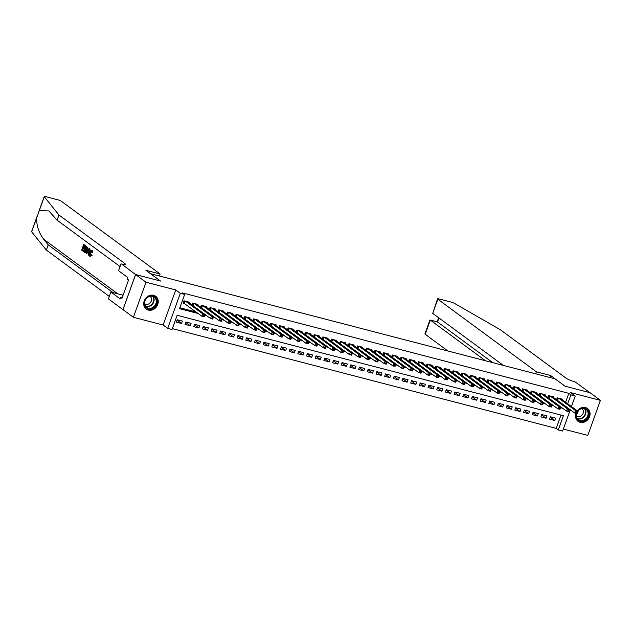 <?xml version="1.0" encoding="UTF-8"?>
<svg xmlns="http://www.w3.org/2000/svg" width="632" height="632" viewBox="0 0 632 632"><rect width="100%" height="100%" fill="white"/><g stroke="black" fill="none" stroke-linecap="round" stroke-linejoin="round"><path stroke-width="0.95" d="M148.323 310.075A7.963 6.873 126.4 0 0 157.218 305.643A7.963 6.873 126.4 0 0 155.701 296.274A7.963 6.873 126.4 0 0 153.639 295.294A7.963 6.873 126.4 0 0 144.744 299.726A7.963 6.873 126.4 0 0 146.253 309.103A7.963 6.873 126.4 0 0 148.323 310.075M575.934 413.494A7.963 6.873 126.4 0 0 578.082 421.362A7.963 6.873 126.4 0 0 580.144 422.342A7.963 6.873 126.4 0 0 589.04 417.91A7.963 6.873 126.4 0 0 587.531 408.541A7.963 6.873 126.4 0 0 585.469 407.561A7.963 6.873 126.4 0 0 577.293 410.847M570.301 409.733L562.622 431.056L558.285 429.926L563.404 415.714L177.142 315.297L172.03 329.509L167.685 328.387L180.31 293.319L184.655 294.449L179.535 308.661L198.164 313.504M135.572 274.549L160.433 281.019L145.881 270.291L160.117 273.996L61.557 201.379A3.065 0.506 19.8 0 0 57.709 199.783L45.859 196.702A3.065 0.506 19.8 0 0 44.224 196.584A3.065 0.506 19.8 0 0 44.279 196.75L58.95 214.983L124.654 263.386A7.15 1.177 -160.2 0 1 125.302 264.231A7.15 1.177 -160.2 0 1 121.494 263.955L135.572 274.549L122.948 309.617L133.384 317.288L163.111 325.014L167.685 328.387M563.341 429.065L587.776 435.416L600.4 400.356L570.672 392.622L575.246 395.995L571.447 406.542M172.354 328.608L556.207 428.393L558.285 429.926M122.987 309.625L135.611 274.565L146.008 282.22L133.384 317.288M135.611 274.565L160.567 281.05L150.582 273.695L555.07 378.852L565.048 386.207L590.004 392.693L600.4 400.356M189.008 302.728L189.213 302.159L184.007 300.8L183.154 303.17L184.67 303.565M197.69 304.987L197.895 304.419L192.681 303.06L192.01 304.94M206.364 307.247L206.569 306.67L201.363 305.319L200.684 307.199M215.046 309.498L215.251 308.93L210.045 307.571L209.366 309.451M223.728 311.758L223.933 311.181L218.727 309.83L218.048 311.71M232.402 314.017L232.615 313.44L227.402 312.09L226.73 313.97M241.084 316.269L241.29 315.7L236.084 314.341L235.404 316.221M249.766 318.528L249.972 317.951L244.766 316.6L244.086 318.481M258.448 320.78L258.654 320.211L253.44 318.86L252.768 320.74M267.123 323.039L267.328 322.47L262.122 321.111L261.443 322.992M275.805 325.298L276.01 324.722L270.804 323.371L270.125 325.251M284.487 327.55L284.692 326.981L279.486 325.622L278.807 327.51M293.161 329.809L293.374 329.24L288.16 327.882L287.489 329.762M301.843 332.069L302.049 331.492L296.843 330.141L296.163 332.021M310.525 334.32L310.731 333.751L305.525 332.393L304.845 334.273M319.207 336.579L319.413 336.003L314.199 334.652L313.527 336.532M327.882 338.839L328.087 338.262L322.881 336.911L322.202 338.792M336.564 341.09L336.769 340.522L331.563 339.163L330.884 341.043M345.246 343.35L345.451 342.773L340.245 341.422L339.566 343.302M353.928 345.601L354.133 345.033L348.919 343.682L348.248 345.562M362.602 347.861L362.808 347.292L357.601 345.933L356.922 347.813M371.284 350.12L371.49 349.543L366.284 348.192L365.604 350.073M379.966 352.372L380.172 351.803L374.966 350.444L374.286 352.332M388.641 354.631L388.846 354.062L383.64 352.703L382.968 354.584M397.323 356.89L397.528 356.314L392.322 354.963L391.643 356.843M406.005 359.142L406.21 358.573L401.004 357.214L400.325 359.095M414.687 361.401L414.892 360.825L409.678 359.474L409.007 361.354M423.361 363.661L423.566 363.084L418.36 361.733L417.681 363.613M432.043 365.912L432.248 365.343L427.042 363.985L426.363 365.865M440.725 368.172L440.931 367.595L435.724 366.244L435.045 368.124M449.399 370.423L449.613 369.854L444.399 368.503L443.727 370.384M458.082 372.683L458.287 372.114L453.081 370.755L452.401 372.635M466.764 374.942L466.969 374.365L461.763 373.014L461.084 374.895M475.446 377.193L475.651 376.625L470.437 375.266L469.766 377.154M484.12 379.453L484.325 378.876L479.119 377.525L478.44 379.405M492.802 381.712L493.007 381.136L487.801 379.785L487.122 381.665M501.484 383.964L501.69 383.395L496.483 382.036L495.804 383.916M510.158 386.223L510.372 385.646L505.158 384.296L504.486 386.176M518.84 388.483L519.046 387.906L513.84 386.555L513.16 388.435M527.523 390.734L527.728 390.165L522.522 388.806L521.842 390.687M536.205 392.993L536.41 392.417L531.196 391.066L530.524 392.946M544.879 395.245L545.084 394.676L539.878 393.325L539.199 395.205M553.561 397.504L553.766 396.935L548.56 395.577L547.881 397.457M550.267 417.191L554.77 420.509L549.563 419.158L550.417 416.788L555.623 418.139L554.77 420.509M541.592 414.94L546.087 418.25L540.881 416.899L541.735 414.529L546.941 415.888L546.087 418.25M532.91 412.68L537.413 415.998L532.207 414.639L533.06 412.277L538.267 413.628L537.413 415.998M524.228 410.421L528.731 413.739L523.525 412.388L524.378 410.018L529.584 411.369L528.731 413.739M515.554 408.169L520.049 411.487L514.843 410.128L515.696 407.759L520.902 409.117L520.049 411.487M506.872 405.91L511.375 409.228L506.161 407.877L507.014 405.507L512.228 406.858L511.375 409.228M498.19 403.651L502.693 406.969L497.487 405.618L498.34 403.248L503.546 404.599L502.693 406.969M489.508 401.399L494.011 404.717L488.805 403.358L489.658 400.988L494.864 402.347L494.011 404.717M480.834 399.14L485.329 402.458L480.123 401.107L480.976 398.737L486.182 400.088L485.329 402.458M472.151 396.888L476.654 400.198L471.448 398.847L472.294 396.477L477.508 397.828L476.654 400.198M463.469 394.629L467.972 397.947L462.766 396.588L463.619 394.218L468.826 395.577L467.972 397.947M454.795 392.369L459.29 395.687L454.084 394.336L454.937 391.966L460.143 393.317L459.29 395.687M446.113 390.118L450.616 393.428L445.402 392.077L446.255 389.707L451.469 391.066L450.616 393.428M437.431 387.858L441.934 391.176L436.728 389.818L437.581 387.456L442.787 388.806L441.934 391.176M428.749 385.599L433.252 388.917L428.046 387.566L428.899 385.196L434.105 386.547L433.252 388.917M420.075 383.348L424.57 386.666L419.364 385.307L420.217 382.937L425.423 384.296L424.57 386.666M411.393 381.088L415.896 384.406L410.682 383.055L411.535 380.685L416.749 382.036L415.896 384.406M402.71 378.829L407.213 382.147L402.007 380.796L402.861 378.426L408.067 379.777L407.213 382.147M394.028 376.577L398.531 379.895L393.325 378.536L394.178 376.166L399.385 377.525L398.531 379.895M385.354 374.318L389.857 377.636L384.643 376.285L385.496 373.915L390.71 375.266L389.857 377.636M376.672 372.066L381.175 375.376L375.969 374.026L376.822 371.656L382.028 373.006L381.175 375.376M367.99 369.807L372.493 373.125L367.287 371.766L368.14 369.396L373.346 370.755L372.493 373.125M359.316 367.548L363.811 370.865L358.605 369.515L359.458 367.145L364.664 368.495L363.811 370.865M350.634 365.296L355.137 368.606L349.923 367.255L350.776 364.885L355.99 366.244L355.137 368.606M341.952 363.037L346.455 366.355L341.248 364.996L342.102 362.634L347.308 363.985L346.455 366.355M333.269 360.777L337.772 364.095L332.566 362.744L333.42 360.374L338.626 361.725L337.772 364.095M324.595 358.526L329.098 361.844L323.884 360.485L324.737 358.115L329.943 359.474L329.098 361.844M315.913 356.266L320.416 359.584L315.21 358.233L316.063 355.863L321.269 357.214L320.416 359.584M307.231 354.007L311.734 357.325L306.528 355.974L307.381 353.604L312.587 354.955L311.734 357.325M298.557 351.755L303.052 355.073L297.846 353.715L298.699 351.345L303.905 352.703L303.052 355.073M289.875 349.496L294.378 352.814L289.164 351.463L290.017 349.093L295.231 350.444L294.378 352.814M281.193 347.245L285.696 350.555L280.49 349.204L281.343 346.834L286.549 348.185L285.696 350.555M272.51 344.985L277.014 348.303L271.807 346.944L272.661 344.574L277.867 345.933L277.014 348.303M263.836 342.726L268.331 346.044L263.125 344.693L263.978 342.323L269.185 343.674L268.331 346.044M255.154 340.474L259.657 343.784L254.451 342.433L255.296 340.063L260.51 341.422L259.657 343.784M246.472 338.215L250.975 341.533L245.769 340.174L246.622 337.812L251.828 339.163L250.975 341.533M237.798 335.955L242.293 339.273L237.087 337.923L237.94 335.553L243.146 336.903L242.293 339.273M229.116 333.704L233.619 337.022L228.405 335.663L229.258 333.293L234.472 334.652L233.619 337.022M220.434 331.445L224.937 334.762L219.731 333.412L220.584 331.042L225.79 332.393L224.937 334.762M211.752 329.185L216.255 332.503L211.048 331.152L211.902 328.782L217.108 330.133L216.255 332.503M203.077 326.934L207.573 330.252L202.366 328.893L203.22 326.523L208.426 327.882L207.573 330.252M194.395 324.674L198.898 327.992L193.684 326.641L194.538 324.271L199.751 325.622L198.898 327.992M185.713 322.423L190.216 325.733L185.01 324.382L185.863 322.012L191.069 323.363L190.216 325.733M556.207 428.393L560.995 415.09M182.387 321.111L177.181 319.752L176.328 322.123L181.534 323.481L182.387 321.111M565.616 402.252L568.824 393.333L182.569 292.916L184.655 294.449M179.859 307.76L196.078 311.979M562.243 399.764L562.448 399.187L557.242 397.836L556.563 399.716M163.111 325.014L175.736 289.954L146.008 282.22M175.736 289.954L180.31 293.319M568.824 393.333L570.909 394.866L575.246 395.995M567.694 403.777L570.909 394.866M204.642 315.194L206.838 315.763M213.324 317.446L215.52 318.022M221.998 319.705L224.202 320.274M230.68 321.965L232.876 322.533M239.362 324.216L241.558 324.793M248.044 326.475L250.24 327.044M256.718 328.735L258.923 329.304M265.401 330.986L267.597 331.563M274.083 333.246L276.279 333.815M282.765 335.497L284.961 336.074M291.439 337.757L293.643 338.325M300.121 340.016L302.317 340.585M308.803 342.268L310.999 342.844M317.477 344.527L319.681 345.096M326.159 346.786L328.356 347.355M334.842 349.038L337.038 349.615M343.524 351.297L345.72 351.866M352.198 353.557L354.402 354.125M360.88 355.808L363.076 356.385M369.562 358.067L371.758 358.636M378.236 360.319L380.44 360.896M386.918 362.578L389.115 363.147M395.6 364.838L397.797 365.407M404.283 367.089L406.479 367.666M412.957 369.349L415.161 369.918M421.639 371.608L423.835 372.177M430.321 373.86L432.517 374.436M438.995 376.119L441.199 376.688M447.677 378.378L449.873 378.947M456.359 380.63L458.556 381.207M465.041 382.889L467.238 383.458M473.716 385.141L475.92 385.718M482.398 387.4L484.594 387.969M491.08 389.66L493.276 390.228M499.762 391.911L501.958 392.488M508.436 394.171L510.64 394.739M517.118 396.43L519.314 396.999M525.8 398.681L527.997 399.258M534.475 400.941L536.679 401.51M543.157 403.2L545.353 403.769M551.839 405.452L554.035 406.028M560.521 407.711L562.717 408.28M177.031 320.163L181.534 323.481M576.913 412.19L576.566 413.138L577.435 413.368L577.782 412.419L575.973 410.911L578.146 411.479L577.293 413.849L575.12 413.281L575.973 410.911L558.759 398.231M560.932 398.792L578.146 411.479L577.782 412.419M576.566 413.138L575.12 413.281L557.005 400.04M577.435 413.368L577.293 413.849M577.703 411.156A6.889 5.949 -53.6 0 1 581.535 408.406A6.889 5.949 -53.6 0 1 588.7 412.822A6.889 5.949 -53.6 0 1 583.407 421.007A6.889 5.949 -53.6 0 1 576.463 413.636M576.668 413.683A6.383 5.506 126.4 0 0 578.478 419.688A6.383 5.506 126.4 0 0 583.131 420.383A6.383 5.506 126.4 0 0 587.871 415.39A6.383 5.506 126.4 0 0 586.054 409.41A6.383 5.506 126.4 0 0 581.401 408.714A6.383 5.506 126.4 0 0 577.853 411.258M576.455 415.911A4.543 3.918 126.4 0 0 576.534 415.974A4.543 3.918 126.4 0 0 579.844 416.472A4.543 3.918 126.4 0 0 583.217 412.909A4.543 3.918 126.4 0 0 581.922 408.659A4.543 3.918 126.4 0 0 581.843 408.604M577.372 420.746A7.916 6.826 126.4 0 0 577.774 421.078A7.916 6.826 126.4 0 0 583.549 421.939A7.916 6.826 126.4 0 0 589.419 415.745A7.916 6.826 126.4 0 0 587.168 408.335A7.916 6.826 126.4 0 0 586.733 408.043M149.713 296.139A6.889 5.949 -53.6 0 1 156.87 300.563A6.889 5.949 -53.6 0 1 151.585 308.74A6.889 5.949 -53.6 0 1 144.42 304.324A6.889 5.949 -53.6 0 1 149.713 296.139M151.309 308.124A6.383 5.506 126.4 0 0 156.041 303.131A6.383 5.506 126.4 0 0 154.224 297.151A6.383 5.506 126.4 0 0 149.571 296.455A6.383 5.506 126.4 0 0 144.839 301.448A6.383 5.506 126.4 0 0 146.656 307.428A6.383 5.506 126.4 0 0 151.309 308.124M144.633 303.652A4.543 3.918 126.4 0 0 144.712 303.708A4.543 3.918 126.4 0 0 148.022 304.205A4.543 3.918 126.4 0 0 151.396 300.65A4.543 3.918 126.4 0 0 150.1 296.392A4.543 3.918 126.4 0 0 150.021 296.337M145.55 308.487A7.916 6.826 126.4 0 0 145.953 308.811A7.916 6.826 126.4 0 0 151.72 309.68A7.916 6.826 126.4 0 0 157.597 303.478A7.916 6.826 126.4 0 0 155.346 296.068A7.916 6.826 126.4 0 0 154.903 295.776M535.667 373.812L536.386 371.813L437.834 299.205L432.73 313.369L503.372 365.415M432.73 313.369L437.549 298.841A3.065 0.506 19.8 0 1 439.185 298.96L451.035 302.041A3.065 0.506 19.8 0 1 454.511 303.4L500.323 329.722L566.027 378.134A7.15 1.177 19.8 0 0 575.017 381.854L590.043 392.701L565.182 386.239L550.622 375.519L536.386 371.813M549.903 377.509L550.622 375.519M485.518 360.769L430.305 320.092L425.21 334.265A3.065 0.506 -160.2 0 1 424.925 333.901L429.902 320.092L437.51 321.972L492.723 362.642M447.922 350.997L425.21 334.265M430.1 319.99L437.51 321.972L438.956 317.959M83.503 251.504L81.678 250.161L83.724 244.481L85.486 245.777L85.249 246.433L83.843 245.39L83.211 247.144L84.522 248.107L84.285 248.763L82.974 247.799L82.263 249.766L83.89 251.607A13.304 11.471 126.4 0 0 84.254 250.983L82.784 249.901A13.304 11.471 126.4 0 0 83.566 248.234M84.285 248.763L84.98 248.945A13.304 11.471 126.4 0 0 85.209 248.289L83.898 247.317A13.304 11.471 126.4 0 0 84.317 245.745M85.249 246.433L85.762 246.567A13.304 11.471 126.4 0 0 85.873 245.872L83.724 244.481M87.066 250.493L87.761 250.675L87.998 248.013L86.031 246.172L87.508 247.886L87.066 250.493C86.41 252.318 85.683 252.99 84.878 252.516L83.985 251.86L86.031 246.172M90.155 256.323L92.138 255.257L91.198 254.641L92.138 255.257M90.487 255.676L90.739 252.855L90.044 252.674L90.313 255.628M91.482 255.083L89.784 256.229L89.689 252.413C90.337 250.683 91.063 250.003 91.877 250.391L92.24 252.753L91.83 252.666L92.477 252.832L92.248 250.485L91.616 250.264L92.248 250.485M58.95 214.983L57.085 220.165L48.862 210.93L39.287 210.614L36.648 217.945C36.466 225.585 38.813 232.687 43.695 239.259L48.198 244.853L112.954 292.561M89.697 252.397L89.957 248.882L89.175 248.495L89.57 248.787L88.512 255.202L88.488 252.966L87.421 252.184L86.505 253.724L86.134 253.448L89.175 248.495M86.505 253.724L88.069 252.35M88.512 255.202L89.238 254.317M48.198 244.853L46.326 250.043L109.281 296.424M120.033 266.546L57.085 220.165M36.648 217.945L31.655 231.81L46.326 250.043M121.012 263.828L118.54 270.701L127.854 277.559L127.309 279.075L128.557 280L121.976 298.288L120.728 297.364L120.183 298.881L110.861 292.024L108.388 298.889L122.948 309.617M160.117 273.996L159.398 275.987M123.098 295.152A11.487 9.907 -53.6 0 1 122.189 294.962L110.861 292.024M31.655 231.81A3.065 0.506 -160.2 0 1 31.6 231.644L36.964 216.744M122.166 297.743L120.728 297.364M91.198 254.641L90.155 255.628M91.83 252.666L91.435 250.944M91.624 251.03L90.044 252.674M92.24 252.753L92.872 252.918M90.416 256.45L89.784 256.229M88.583 250.217L87.761 251.607L88.614 252.231L88.954 250.312M87.761 251.607L88.448 251.781L88.796 251.212M85.644 252.808L84.878 252.516M84.57 251.465L85.818 251.876L86.718 250.225L87.019 247.886L86.142 247.088L84.57 251.465L85.083 251.599A13.304 11.471 126.4 0 0 86.616 247.436M85.083 251.599L85.818 251.876M87.508 247.886L87.998 248.013M87.295 247.207L87.698 247.317M83.74 250.849L84.254 250.983M82.263 249.766L82.784 249.901M84.522 248.107L85.209 248.289M83.211 247.144L83.898 247.317M568.231 409.939L567.892 410.887L568.761 411.108L569.1 410.16L567.299 408.659L569.464 409.22L568.61 411.59L566.446 411.029L567.299 408.659L550.077 395.972M552.25 396.541L569.464 409.22L569.1 410.16M567.892 410.887L566.446 411.029L548.323 397.781M568.761 411.108L568.61 411.59M559.549 407.679L559.209 408.627L560.078 408.849L560.418 407.909L558.617 406.4L560.782 406.969L559.936 409.331L557.764 408.77L558.617 406.4L541.395 393.72M543.567 394.281L560.782 406.969L560.418 407.909M559.209 408.627L557.764 408.77L539.641 395.529M560.078 408.849L559.936 409.331M550.875 405.42L550.527 406.368L551.396 406.597L551.736 405.649L549.935 404.148L552.107 404.709L551.254 407.079L549.082 406.51L549.935 404.148L532.721 391.461M534.885 392.022L552.107 404.709L551.736 405.649M550.527 406.368L549.082 406.51L530.967 393.27M551.396 406.597L551.254 407.079M542.193 403.169L541.853 404.117L542.714 404.338L543.062 403.39L541.253 401.889L543.425 402.45L542.572 404.82L540.399 404.259L541.253 401.889L524.039 389.201M526.211 389.77L543.425 402.45L543.062 403.39M541.853 404.117L540.399 404.259L522.285 391.011M542.714 404.338L542.572 404.82M533.511 400.909L533.171 401.857L534.04 402.086L534.38 401.138L532.578 399.629L534.743 400.198L533.89 402.568L531.725 401.999L532.578 399.629L515.357 386.95M517.529 387.511L534.743 400.198L534.38 401.138M533.171 401.857L531.725 401.999L513.603 388.759M534.04 402.086L533.89 402.568M524.829 398.65L524.489 399.598L525.358 399.827L525.698 398.879L523.896 397.378L526.069 397.939L525.216 400.309L523.043 399.748L523.896 397.378L506.682 384.69M508.847 385.251L526.069 397.939L525.698 398.879M524.489 399.598L523.043 399.748L504.921 386.5M525.358 399.827L525.216 400.309M516.154 396.398L515.807 397.346L516.676 397.567L517.023 396.62L515.214 395.118L517.387 395.679L516.534 398.049L514.361 397.488L515.214 395.118L498 382.431M500.173 383L517.387 395.679L517.023 396.62M515.807 397.346L514.361 397.488L496.246 384.248M516.676 397.567L516.534 398.049M507.472 394.139L507.133 395.087L508.002 395.316L508.341 394.368L506.532 392.859L508.705 393.428L507.852 395.798L505.687 395.229L506.532 392.859L489.318 380.18M491.491 380.74L508.705 393.428L508.341 394.368M507.133 395.087L505.687 395.229L487.564 381.989M508.002 395.316L507.852 395.798M498.79 391.887L498.451 392.828L499.32 393.057L499.659 392.109L497.858 390.608L500.023 391.168L499.169 393.538L497.005 392.978L497.858 390.608L480.636 377.92M482.808 378.489L500.023 391.168L499.659 392.109M498.451 392.828L497.005 392.978L478.882 379.729M499.32 393.057L499.169 393.538M490.108 389.628L489.768 390.576L490.637 390.797L490.977 389.849L489.176 388.348L491.348 388.909L490.495 391.279L488.323 390.718L489.176 388.348L471.962 375.661M474.126 376.23L491.348 388.909L490.977 389.849M489.768 390.576L488.323 390.718L470.208 377.478M490.637 390.797L490.495 391.279M481.434 387.369L481.094 388.317L481.955 388.546L482.303 387.598L480.494 386.089L482.666 386.658L481.813 389.028L479.641 388.459L480.494 386.089L463.28 373.409M465.452 373.97L482.666 386.658L482.303 387.598M481.094 388.317L479.641 388.459L461.526 375.218M481.955 388.546L481.813 389.028M472.752 385.117L472.412 386.065L473.281 386.286L473.621 385.338L471.82 383.837L473.984 384.398L473.131 386.768L470.966 386.207L471.82 383.837L454.598 371.15M456.77 371.719L473.984 384.398L473.621 385.338M472.412 386.065L470.966 386.207L452.844 372.959M473.281 386.286L473.131 386.768M464.07 382.858L463.73 383.806L464.599 384.027L464.939 383.087L463.138 381.578L465.31 382.147L464.457 384.509L462.284 383.948L463.138 381.578L445.923 368.898M448.088 369.459L465.31 382.147L464.939 383.087M463.73 383.806L462.284 383.948L444.162 370.708M464.599 384.027L464.457 384.509M455.396 380.598L455.048 381.546L455.917 381.775L456.257 380.827L454.455 379.326L456.628 379.887L455.775 382.257L453.602 381.688L454.455 379.326L437.241 366.639M439.414 367.2L456.628 379.887L456.257 380.827M455.048 381.546L453.602 381.688L435.488 368.448M455.917 381.775L455.775 382.257M446.713 378.347L446.374 379.295L447.243 379.516L447.582 378.568L445.773 377.067L447.946 377.628L447.093 379.998L444.92 379.437L445.773 377.067L428.559 364.38M430.732 364.948L447.946 377.628L447.582 378.568M446.374 379.295L444.92 379.437L426.805 366.189M447.243 379.516L447.093 379.998M438.031 376.087L437.692 377.035L438.561 377.264L438.9 376.317L437.099 374.808L439.264 375.376L438.411 377.746L436.246 377.178L437.099 374.808L419.877 362.128M422.05 362.689L439.264 375.376L438.9 376.317M437.692 377.035L436.246 377.178L418.123 363.937M438.561 377.264L438.411 377.746M429.349 373.828L429.01 374.776L429.878 375.005L430.218 374.057L428.417 372.556L430.589 373.117L429.736 375.487L427.564 374.926L428.417 372.556L411.203 359.869M413.368 360.43L430.589 373.117L430.218 374.057M429.01 374.776L427.564 374.926L409.441 361.678M429.878 375.005L429.736 375.487M420.675 371.577L420.335 372.525L421.196 372.746L421.544 371.798L419.735 370.297L421.907 370.858L421.054 373.228L418.882 372.667L419.735 370.297L402.521 357.609M404.693 358.178L421.907 370.858L421.544 371.798M420.335 372.525L418.882 372.667L400.767 359.426M421.196 372.746L421.054 373.228M411.993 369.317L411.653 370.265L412.522 370.494L412.862 369.546L411.061 368.037L413.225 368.606L412.372 370.976L410.208 370.407L411.061 368.037L393.839 355.358M396.011 355.919L413.225 368.606L412.862 369.546M411.653 370.265L410.208 370.407L392.085 357.167M412.522 370.494L412.372 370.976M403.311 367.066L402.971 368.006L403.84 368.235L404.18 367.287L402.379 365.786L404.551 366.347L403.698 368.717L401.525 368.156L402.379 365.786L385.165 353.098M387.329 353.667L404.551 366.347L404.18 367.287M402.971 368.006L401.525 368.156L383.403 354.908M403.84 368.235L403.698 368.717M394.637 364.806L394.289 365.754L395.158 365.975L395.498 365.027L393.697 363.526L395.869 364.087L395.016 366.457L392.843 365.896L393.697 363.526L376.482 350.839M378.647 351.408L395.869 364.087L395.498 365.027M394.289 365.754L392.843 365.896L374.729 352.656M395.158 365.975L395.016 366.457M385.955 362.547L385.615 363.495L386.484 363.724L386.824 362.776L385.014 361.267L387.187 361.836L386.334 364.206L384.161 363.637L385.014 361.267L367.8 348.588M369.973 349.148L387.187 361.836L386.824 362.776M385.615 363.495L384.161 363.637L366.047 350.397M386.484 363.724L386.334 364.206M377.272 360.295L376.933 361.243L377.802 361.465L378.141 360.517L376.34 359.016L378.505 359.576L377.652 361.946L375.487 361.385L376.34 359.016L359.118 346.328M361.291 346.897L378.505 359.576L378.141 360.517M376.933 361.243L375.487 361.385L357.364 348.137M377.802 361.465L377.652 361.946M368.59 358.036L368.251 358.984L369.12 359.205L369.459 358.265L367.658 356.756L369.831 357.325L368.977 359.687L366.805 359.126L367.658 356.756L350.444 344.077M352.609 344.637L369.831 357.325L369.459 358.265M368.251 358.984L366.805 359.126L348.682 345.886M369.12 359.205L368.977 359.687M359.916 355.777L359.568 356.725L360.438 356.954L360.785 356.006L358.976 354.505L361.149 355.065L360.295 357.435L358.123 356.867L358.976 354.505L341.762 341.817M343.934 342.378L361.149 355.065L360.785 356.006M359.568 356.725L358.123 356.867L340.008 343.626M360.438 356.954L360.295 357.435M351.234 353.525L350.894 354.473L351.763 354.694L352.103 353.746L350.302 352.245L352.466 352.806L351.613 355.176L349.449 354.615L350.302 352.245L333.08 339.558M335.252 340.127L352.466 352.806L352.103 353.746M350.894 354.473L349.449 354.615L331.326 341.367M351.763 354.694L351.613 355.176M342.552 351.266L342.212 352.214L343.081 352.443L343.421 351.495L341.62 349.986L343.784 350.555L342.939 352.925L340.767 352.356L341.62 349.986L324.398 337.306M326.57 337.867L343.784 350.555L343.421 351.495M342.212 352.214L340.767 352.356L322.644 339.115M343.081 352.443L342.939 352.925M333.878 349.006L333.53 349.954L334.399 350.183L334.739 349.235L332.938 347.734L335.11 348.295L334.257 350.665L332.084 350.104L332.938 347.734L315.724 335.047M317.888 335.608L335.11 348.295L334.739 349.235M333.53 349.954L332.084 350.104L313.97 336.856M334.399 350.183L334.257 350.665M325.196 346.755L324.856 347.703L325.717 347.924L326.065 346.976L324.255 345.475L326.428 346.036L325.575 348.406L323.402 347.845L324.255 345.475L307.041 332.788M309.214 333.356L326.428 346.036L326.065 346.976M324.856 347.703L323.402 347.845L305.288 334.605M325.717 347.924L325.575 348.406M316.514 344.495L316.174 345.443L317.043 345.672L317.382 344.724L315.581 343.216L317.746 343.784L316.893 346.154L314.728 345.586L315.581 343.216L298.359 330.536M300.532 331.097L317.746 343.784L317.382 344.724M316.174 345.443L314.728 345.586L296.606 332.345M317.043 345.672L316.893 346.154M307.831 342.244L307.492 343.184L308.361 343.413L308.7 342.465L306.899 340.964L309.072 341.525L308.219 343.895L306.046 343.334L306.899 340.964L289.685 328.277M291.85 328.845L309.072 341.525L308.7 342.465M307.492 343.184L306.046 343.334L287.923 330.086M308.361 343.413L308.219 343.895M299.157 339.984L298.81 340.932L299.679 341.154L300.026 340.206L298.217 338.705L300.39 339.273L299.536 341.635L297.364 341.075L298.217 338.705L281.003 326.017M283.175 326.586L300.39 339.273L300.026 340.206M298.81 340.932L297.364 341.075L279.249 327.834M299.679 341.154L299.536 341.635M290.475 337.725L290.135 338.673L291.004 338.902L291.344 337.954L289.535 336.445L291.708 337.014L290.854 339.384L288.69 338.815L289.535 336.445L272.321 323.766M274.493 324.327L291.708 337.014L291.344 337.954M290.135 338.673L288.69 338.815L270.567 325.575M291.004 338.902L290.854 339.384M281.793 335.474L281.453 336.422L282.322 336.643L282.662 335.695L280.861 334.194L283.025 334.755L282.172 337.125L280.008 336.564L280.861 334.194L263.639 321.506M265.811 322.075L283.025 334.755L282.662 335.695M281.453 336.422L280.008 336.564L261.885 323.315M282.322 336.643L282.172 337.125M273.111 333.214L272.771 334.162L273.64 334.383L273.98 333.443L272.179 331.934L274.351 332.503L273.498 334.865L271.325 334.304L272.179 331.934L254.965 319.255M257.129 319.816L274.351 332.503L273.98 333.443M272.771 334.162L271.325 334.304L253.211 321.064M273.64 334.383L273.498 334.865M264.437 330.955L264.097 331.903L264.958 332.132L265.306 331.184L263.497 329.683L265.669 330.244L264.816 332.614L262.643 332.045L263.497 329.683L246.282 316.995M248.455 317.556L265.669 330.244L265.306 331.184M264.097 331.903L262.643 332.045L244.529 318.805M264.958 332.132L264.816 332.614M255.755 328.703L255.415 329.651L256.284 329.872L256.624 328.924L254.822 327.423L256.987 327.984L256.134 330.354L253.969 329.793L254.822 327.423L237.6 314.736M239.773 315.305L256.987 327.984L256.624 328.924M255.415 329.651L253.969 329.793L235.847 316.545M256.284 329.872L256.134 330.354M247.073 326.444L246.733 327.392L247.602 327.621L247.942 326.673L246.14 325.164L248.313 325.733L247.46 328.103L245.287 327.534L246.14 325.164L228.926 312.485M231.091 313.045L248.313 325.733L247.942 326.673M246.733 327.392L245.287 327.534L227.165 314.294M247.602 327.621L247.46 328.103M238.398 324.184L238.051 325.132L238.92 325.362L239.259 324.413L237.458 322.913L239.631 323.473L238.778 325.843L236.605 325.283L237.458 322.913L220.244 310.225M222.417 310.786L239.631 323.473L239.259 324.413M238.051 325.132L236.605 325.283L218.49 312.034M238.92 325.362L238.778 325.843M229.716 321.933L229.377 322.881L230.245 323.102L230.585 322.154L228.776 320.653L230.949 321.214L230.095 323.584L227.923 323.023L228.776 320.653L211.562 307.966M213.735 308.535L230.949 321.214L230.585 322.154M229.377 322.881L227.923 323.023L209.808 309.783M230.245 323.102L230.095 323.584M221.034 319.673L220.694 320.622L221.563 320.851L221.903 319.903L220.102 318.394L222.267 318.963L221.413 321.333L219.249 320.764L220.102 318.394L202.88 305.714M205.052 306.275L222.267 318.963L221.903 319.903M220.694 320.622L219.249 320.764L201.126 307.523M221.563 320.851L221.413 321.333M212.352 317.422L212.012 318.362L212.881 318.591L213.221 317.643L211.42 316.142L213.592 316.703L212.739 319.073L210.567 318.512L211.42 316.142L194.206 303.455M196.37 304.024L213.592 316.703L213.221 317.643M212.012 318.362L210.567 318.512L192.452 305.264M212.881 318.591L212.739 319.073M203.678 315.163L203.338 316.111L204.199 316.332L204.547 315.384L202.738 313.883L204.91 314.452L204.057 316.814L201.885 316.253L202.738 313.883L185.524 301.195M187.696 301.764L204.91 314.452L204.547 315.384M203.338 316.111L201.885 316.253L183.296 302.768M204.199 316.332L204.057 316.814M558.372 398.128L557.574 400.356M558.135 398.065L557.353 400.222M584.853 408.77A6.383 5.506 -53.6 0 1 580.966 418.787A6.383 5.506 -53.6 0 1 577.514 418.739M577.237 418.337A6.17 5.325 126.4 0 0 580.729 418.447A6.17 5.325 126.4 0 0 584.387 408.627M153.031 296.511A6.383 5.506 -53.6 0 1 149.136 306.528A6.383 5.506 -53.6 0 1 145.684 306.473M145.407 306.07A6.17 5.325 126.4 0 0 148.907 306.18A6.17 5.325 126.4 0 0 152.565 296.361M43.695 239.259L117.726 293.801M124.267 264.46L124.654 263.386M44.279 196.75L39.287 210.614M122.964 295.531L122.189 294.962M549.69 395.877L548.892 398.097M549.453 395.814L548.679 397.963M541.016 393.618L540.21 395.837M540.771 393.554L539.997 395.711M532.334 391.358L531.536 393.586M532.089 391.295L531.314 393.452M523.652 389.107L522.854 391.327M523.414 389.043L522.632 391.2M514.977 386.847L514.172 389.067M514.732 386.784L513.958 388.941M506.295 384.588L505.497 386.816M506.05 384.525L505.276 386.681M497.613 382.336L496.815 384.556M497.368 382.273L496.594 384.43M488.931 380.077L488.133 382.305M488.694 380.014L487.912 382.17M480.257 377.817L479.451 380.045M480.012 377.754L479.238 379.911M471.575 375.566L470.777 377.786M471.33 375.503L470.556 377.66M462.893 373.307L462.095 375.534M462.656 373.243L461.873 375.4M454.218 371.055L453.413 373.275M453.974 370.992L453.199 373.141M445.536 368.796L444.731 371.016M445.291 368.733L444.517 370.889M436.854 366.536L436.056 368.764M436.609 366.473L435.835 368.63M428.172 364.285L427.374 366.505M427.935 364.222L427.153 366.378M419.498 362.025L418.692 364.245M419.253 361.962L418.479 364.119M410.816 359.766L410.018 361.994M410.571 359.703L409.797 361.86M402.134 357.514L401.336 359.734M401.897 357.451L401.115 359.608M393.46 355.255L392.654 357.483M393.215 355.192L392.44 357.349M384.777 352.996L383.972 355.224M384.533 352.933L383.758 355.089M376.095 350.744L375.297 352.964M375.85 350.681L375.076 352.838M367.413 348.485L366.615 350.713M367.176 348.422L366.394 350.578M358.739 346.233L357.933 348.453M358.494 346.17L357.72 348.319M350.057 343.974L349.259 346.194M349.812 343.911L349.038 346.067M341.375 341.715L340.577 343.942M341.138 341.651L340.356 343.808M332.693 339.463L331.895 341.683M332.456 339.4L331.682 341.557M324.019 337.204L323.213 339.423M323.774 337.14L322.999 339.297M315.336 334.944L314.538 337.172M315.092 334.881L314.317 337.038M306.654 332.693L305.856 334.913M306.417 332.63L305.635 334.786M297.98 330.433L297.174 332.661M297.735 330.37L296.961 332.527M289.298 328.174L288.5 330.402M289.053 328.111L288.279 330.267M280.616 325.922L279.818 328.142M280.371 325.859L279.597 328.016M271.934 323.663L271.136 325.891M271.697 323.6L270.915 325.757M263.26 321.412L262.454 323.631M263.015 321.348L262.24 323.505M254.578 319.152L253.78 321.372M254.333 319.089L253.558 321.246M245.895 316.893L245.098 319.12M245.658 316.829L244.876 318.986M237.221 314.641L236.415 316.861M236.976 314.578L236.202 316.735M228.539 312.382L227.733 314.602M228.294 312.319L227.52 314.475M219.857 310.122L219.059 312.35M219.612 310.059L218.838 312.216M211.175 307.871L210.377 310.091M210.938 307.808L210.156 309.964M202.501 305.612L201.695 307.839M202.256 305.548L201.482 307.705M193.819 303.352L193.021 305.58M193.574 303.289L192.8 305.446M185.137 301.101L184.339 303.32M184.9 301.037L184.117 303.194M438.632 317.714L437.154 321.822M44.224 196.584L38.86 211.491"/></g></svg>
